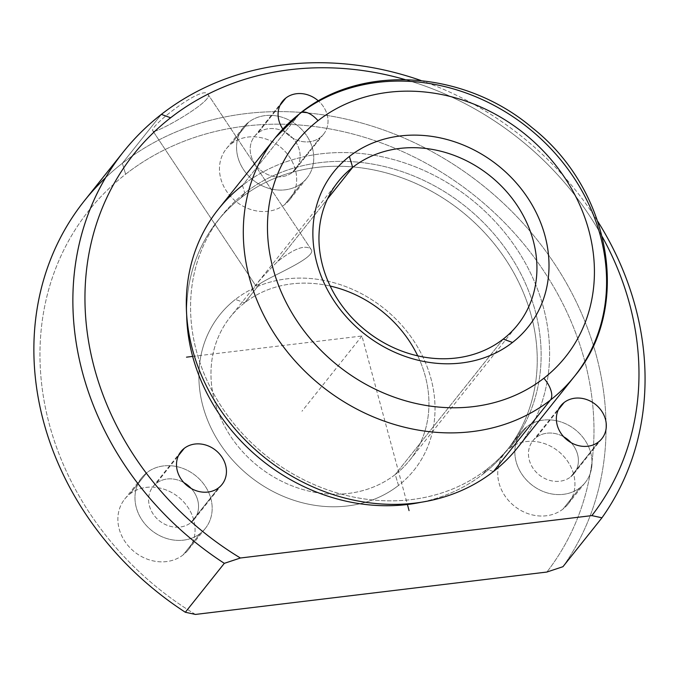 <?xml version="1.0" encoding="UTF-8"?>
<svg xmlns="http://www.w3.org/2000/svg" width="679" height="679" viewBox="0 0 679 679"><rect width="100%" height="100%" fill="white"/><g stroke="black" fill="none" stroke-linecap="round" stroke-linejoin="round"><path stroke-width="0.51" stroke-dasharray="3.4 2.55" d="M152.928 131.005L255.873 285.842C256.458 283.491 263.673 275.411 277.524 261.61C294.015 248.522 305.168 244.389 310.965 249.201L208.02 94.364C203.573 84.009 147.895 127.16 152.928 131.005L152.928 131.005C147.895 127.16 203.573 84.009 208.02 94.364C214.717 100.704 153.386 135.35 152.928 131.005C153.386 135.35 214.717 100.704 208.02 94.364L310.965 249.201C305.168 244.389 294.015 248.522 277.524 261.61L327.473 198.964L277.524 261.61C263.673 275.411 256.458 283.491 255.873 285.842L152.928 131.005L255.873 285.842L259.828 283.814C271.982 275.462 318.349 257.01 310.965 249.201L310.974 249.21C318.349 257.01 271.982 275.462 259.828 283.814L255.873 285.842M244.678 302.809L259.828 283.814L244.678 302.809L235.409 299.422A124.35 107.477 -141.4 0 1 402.358 325.945A124.35 107.477 -141.4 0 1 398.514 485.443A124.35 107.477 -141.4 0 1 231.556 458.919A124.35 107.477 -141.4 0 1 235.409 299.422A124.35 107.477 38.6 0 0 231.556 458.919A124.35 107.477 38.6 0 0 398.514 485.443L395.237 474.528A114.785 99.21 38.6 0 0 409.717 460.226A114.785 99.21 38.6 0 0 417.721 355.847A114.785 99.21 -141.4 0 1 395.237 474.528A114.785 99.21 -141.4 0 1 241.13 450.041A114.785 99.21 -141.4 0 1 244.678 302.809A114.785 99.21 -141.4 0 1 330.181 286.046A114.785 99.21 38.6 0 0 244.678 302.809A114.785 99.21 38.6 0 0 230.206 317.11A114.785 99.21 38.6 0 0 249.252 458.512A114.785 99.21 38.6 0 0 395.237 474.528L398.514 485.443A124.35 107.477 38.6 0 0 402.358 325.945A124.35 107.477 38.6 0 0 235.409 299.422L244.678 302.809M503.224 339.084L395.237 474.528L503.224 339.084M275.351 137.727A191.317 165.345 -141.4 0 1 299.481 113.894A191.317 165.345 -141.4 0 1 542.793 140.587A191.317 165.345 -141.4 0 1 574.536 376.251M299.481 113.894L242.488 185.375L299.481 113.894A19.131 9.421 52.1 0 1 300.271 113.104M218.358 209.208A191.317 165.345 -141.4 0 1 242.488 185.375A191.317 165.345 -141.4 0 1 485.799 212.069A191.317 165.345 -141.4 0 1 517.542 447.733M242.488 185.375L244.779 193.014A184.62 159.565 -141.4 0 1 492.64 232.396A184.62 159.565 -141.4 0 1 486.919 469.189L493.412 471.566A191.317 165.345 38.6 0 0 499.337 226.183A191.317 165.345 38.6 0 0 242.488 185.375L244.779 193.014L240.884 197.912A184.62 159.565 -141.4 0 1 475.673 223.671A184.62 159.565 -141.4 0 1 506.305 451.085A184.62 159.565 -141.4 0 1 483.024 474.086L486.919 469.189A184.62 159.565 -141.4 0 1 239.067 429.815A184.62 159.565 -141.4 0 1 244.779 193.014A184.62 159.565 38.6 0 0 221.498 216.015A184.62 159.565 38.6 0 0 252.13 443.429A184.62 159.565 38.6 0 0 486.919 469.189A184.62 159.565 38.6 0 0 510.209 446.196A184.62 159.565 38.6 0 0 479.578 218.782A184.62 159.565 38.6 0 0 244.779 193.014L240.884 197.912A184.62 159.565 38.6 0 0 186.674 315.048A184.62 159.565 -141.4 0 1 217.594 220.913A184.62 159.565 -141.4 0 1 240.884 197.912A184.62 159.565 38.6 0 1 488.736 237.285A184.62 159.565 38.6 0 1 483.024 474.086A184.62 159.565 -141.4 0 1 421.43 502.197A184.62 159.565 38.6 0 0 483.024 474.086L486.919 469.189L493.412 471.566M405.057 79.579A291.758 252.155 -141.4 0 1 602.324 236.844A291.758 252.155 38.6 0 0 405.057 79.579M282.846 129.035A26.303 22.738 38.6 0 0 320.31 137.404A26.303 22.738 38.6 0 0 318.434 100.959A26.303 22.738 -141.4 0 1 323.628 134.119A26.303 22.738 -141.4 0 1 320.31 137.404L292.411 172.39A26.303 22.738 -141.4 0 1 257.095 166.779A26.303 22.738 -141.4 0 1 257.91 133.042A26.303 22.738 -141.4 0 1 293.226 138.652A26.303 22.738 -141.4 0 1 292.411 172.39A26.303 22.738 38.6 0 0 295.73 169.113A26.303 22.738 38.6 0 0 291.367 136.708A26.303 22.738 38.6 0 0 257.91 133.042L280.037 105.287L257.91 133.042A26.303 22.738 38.6 0 0 254.591 136.318A26.303 22.738 38.6 0 0 258.962 168.723A26.303 22.738 38.6 0 0 292.411 172.39L320.31 137.404A26.303 22.738 -141.4 0 1 282.846 129.035M421.065 80.538A301.323 260.422 -141.4 0 1 597.817 221.456A301.323 260.422 38.6 0 0 421.065 80.538M84.349 200.831A301.323 260.422 -141.4 0 1 122.356 163.291L161.347 114.386L122.356 163.291A301.323 260.422 38.6 0 0 105.551 177.737M195.416 614.436A291.758 252.155 -141.4 0 1 125.632 174.214L122.356 163.291L125.632 174.214A291.758 252.155 -141.4 0 1 495.475 213.775A291.758 252.155 -141.4 0 1 546.867 572.049A291.758 252.155 38.6 0 0 495.475 213.775A291.758 252.155 38.6 0 0 125.632 174.214A291.758 252.155 38.6 0 0 195.416 614.436M562.95 566.702A301.323 260.422 38.6 0 0 500.389 200.5A301.323 260.422 38.6 0 0 122.356 163.291A301.323 260.422 -141.4 0 1 500.389 200.5A301.323 260.422 -141.4 0 1 562.95 566.702M129.816 494.066A40.655 35.138 -141.4 0 1 184.399 502.74A40.655 35.138 -141.4 0 1 183.135 554.887A40.655 35.138 -141.4 0 1 128.56 546.213A40.655 35.138 -141.4 0 1 129.816 494.066L146.91 472.626A40.655 35.138 -141.4 0 1 198.616 478.296A40.655 35.138 -141.4 0 1 205.364 528.372A40.655 35.138 -141.4 0 1 200.237 533.439L183.135 554.887A40.655 35.138 38.6 0 0 188.261 549.82A40.655 35.138 38.6 0 0 181.522 499.744A40.655 35.138 38.6 0 0 129.816 494.066A40.655 35.138 38.6 0 0 124.69 499.133A40.655 35.138 38.6 0 0 131.437 549.209A40.655 35.138 38.6 0 0 183.135 554.887L200.237 533.439A40.655 35.138 -141.4 0 1 148.531 527.77A40.655 35.138 -141.4 0 1 141.784 477.685A40.655 35.138 -141.4 0 1 146.91 472.626L129.816 494.066M509.674 448.25A40.655 35.138 -141.4 0 1 564.257 456.925A40.655 35.138 -141.4 0 1 562.993 509.063A40.655 35.138 -141.4 0 1 508.418 500.398A40.655 35.138 -141.4 0 1 509.674 448.25L526.768 426.802A40.655 35.138 -141.4 0 1 578.474 432.481A40.655 35.138 -141.4 0 1 585.222 482.557A40.655 35.138 -141.4 0 1 580.095 487.624L562.993 509.063A40.655 35.138 38.6 0 0 568.128 504.005A40.655 35.138 38.6 0 0 561.38 453.92A40.655 35.138 38.6 0 0 509.674 448.25A40.655 35.138 38.6 0 0 504.548 453.317A40.655 35.138 38.6 0 0 511.295 503.394A40.655 35.138 38.6 0 0 562.993 509.063L580.095 487.624A40.655 35.138 -141.4 0 1 528.389 481.946A40.655 35.138 -141.4 0 1 521.642 431.869A40.655 35.138 -141.4 0 1 526.768 426.802L509.674 448.25M231.403 143.753A40.655 35.138 -141.4 0 1 285.986 152.427A40.655 35.138 -141.4 0 1 284.722 204.566A40.655 35.138 -141.4 0 1 230.147 195.9A40.655 35.138 -141.4 0 1 231.403 143.753L248.506 122.305A40.655 35.138 -141.4 0 1 300.203 127.983A40.655 35.138 -141.4 0 1 306.95 178.059A40.655 35.138 -141.4 0 1 301.824 183.126L284.722 204.566A40.655 35.138 38.6 0 0 289.857 199.507A40.655 35.138 38.6 0 0 283.109 149.422A40.655 35.138 38.6 0 0 231.403 143.753A40.655 35.138 38.6 0 0 226.277 148.82A40.655 35.138 38.6 0 0 233.024 198.896A40.655 35.138 38.6 0 0 284.722 204.566L301.824 183.126A40.655 35.138 -141.4 0 1 250.118 177.448A40.655 35.138 -141.4 0 1 243.371 127.372A40.655 35.138 -141.4 0 1 248.506 122.305L231.403 143.753M146.91 472.626A40.655 35.138 38.6 0 0 145.654 524.765A40.655 35.138 38.6 0 0 200.237 533.439A40.655 35.138 38.6 0 0 201.493 481.292A40.655 35.138 38.6 0 0 146.91 472.626M156.323 483.355A26.303 22.738 -141.4 0 1 183.873 482.625A26.303 22.738 38.6 0 0 156.323 483.355A26.303 22.738 38.6 0 0 153.004 486.631A26.303 22.738 38.6 0 0 157.367 519.036A26.303 22.738 38.6 0 0 190.824 522.703A26.303 22.738 -141.4 0 1 155.508 517.092A26.303 22.738 -141.4 0 1 156.323 483.355L178.45 455.609L156.323 483.355M191.172 488.447A26.303 22.738 -141.4 0 1 190.824 522.703L218.723 487.717L190.824 522.703A26.303 22.738 38.6 0 0 194.143 519.427A26.303 22.738 38.6 0 0 191.172 488.447M526.768 426.802A40.655 35.138 38.6 0 0 525.512 478.95A40.655 35.138 38.6 0 0 580.095 487.624A40.655 35.138 38.6 0 0 581.351 435.477A40.655 35.138 38.6 0 0 526.768 426.802M536.181 437.539A26.303 22.738 -141.4 0 1 563.731 436.809A26.303 22.738 38.6 0 0 536.181 437.539L558.308 409.785L536.181 437.539A26.303 22.738 38.6 0 0 532.862 440.815A26.303 22.738 38.6 0 0 537.225 473.221A26.303 22.738 38.6 0 0 570.683 476.887A26.303 22.738 -141.4 0 1 535.366 471.277A26.303 22.738 -141.4 0 1 536.181 437.539M571.031 442.632A26.303 22.738 -141.4 0 1 570.683 476.887A26.303 22.738 38.6 0 0 574.001 473.611A26.303 22.738 38.6 0 0 571.031 442.632M248.506 122.305A40.655 35.138 38.6 0 0 247.241 174.452A40.655 35.138 38.6 0 0 301.824 183.126A40.655 35.138 38.6 0 0 303.08 130.979A40.655 35.138 38.6 0 0 248.506 122.305M598.581 441.902L570.683 476.887L598.581 441.902M208.029 94.364L310.974 249.21M192.641 356.416L361.949 335.995L407.417 504.505M361.949 335.995L301.96 411.245M409.717 460.226L517.695 324.783M506.305 451.085L510.209 446.196M217.594 220.913L221.498 216.015M188.261 549.82L205.364 528.372M124.69 499.133L141.784 477.685M568.128 504.005L585.222 482.557M504.548 453.317L521.642 431.869M289.857 199.507L306.95 178.059M226.277 148.82L243.371 127.372M323.628 134.119L295.73 169.113M282.489 101.324L254.591 136.318M601.9 438.617L574.001 473.611M560.761 405.821L532.862 440.815M180.903 451.645L153.004 486.631M222.041 484.441L194.143 519.427M338.184 181.666L230.206 317.11"/><path stroke-width="1.02" d="M417.721 355.847A114.785 99.21 38.6 0 0 330.181 286.046A114.785 99.21 -141.4 0 1 417.721 355.847M352.664 167.365A114.785 99.21 -141.4 0 1 498.649 183.381A114.785 99.21 -141.4 0 1 517.695 324.783A114.785 99.21 -141.4 0 1 503.224 339.084A114.785 99.21 38.6 0 0 506.772 191.851A114.785 99.21 38.6 0 0 352.664 167.365L349.388 156.45A124.35 107.477 -141.4 0 1 516.337 182.974A124.35 107.477 -141.4 0 1 512.492 342.471L503.224 339.084L512.492 342.471A124.35 107.477 -141.4 0 1 345.543 315.947A124.35 107.477 -141.4 0 1 349.388 156.45L352.664 167.365A114.785 99.21 38.6 0 0 349.116 314.598A114.785 99.21 38.6 0 0 503.224 339.084A114.785 99.21 -141.4 0 1 357.23 323.06A114.785 99.21 -141.4 0 1 338.184 181.666A114.785 99.21 -141.4 0 1 352.664 167.365L327.473 198.964L352.664 167.365M318.027 120.675A172.186 148.811 -141.4 0 1 549.184 157.401A172.186 148.811 -141.4 0 1 543.862 378.245A172.186 148.811 -141.4 0 1 312.696 341.52A172.186 148.811 -141.4 0 1 318.027 120.675A19.131 9.421 -127.9 0 0 300.271 113.104A19.131 9.421 -127.9 0 0 299.481 113.894A191.317 165.345 38.6 0 0 275.351 137.727A191.317 165.345 38.6 0 0 307.095 373.382A191.317 165.345 38.6 0 0 550.406 400.084A19.131 9.421 -127.9 0 0 543.862 378.245A172.186 148.811 38.6 0 0 549.184 157.401A172.186 148.811 38.6 0 0 318.027 120.675A172.186 148.811 38.6 0 0 312.696 341.52A172.186 148.811 38.6 0 0 543.862 378.245A19.131 9.421 52.1 0 1 550.406 400.084A191.317 165.345 -141.4 0 1 307.095 373.382A191.317 165.345 -141.4 0 1 275.351 137.727L300.271 113.104A19.131 9.421 52.1 0 1 318.027 120.675M512.492 342.471A124.35 107.477 38.6 0 0 516.337 182.974A124.35 107.477 38.6 0 0 349.388 156.45A124.35 107.477 38.6 0 0 345.543 315.947A124.35 107.477 38.6 0 0 512.492 342.471M300.271 113.104C362.085 63.079 464.767 70.446 532.175 127.72C610.956 189.526 632.353 307.426 574.536 376.251A191.317 165.345 -141.4 0 1 550.406 400.084A191.317 165.345 38.6 0 0 574.536 376.251A191.317 165.345 38.6 0 0 542.793 140.587A191.317 165.345 38.6 0 0 299.481 113.894M574.536 376.251L517.542 447.733A191.317 165.345 -141.4 0 1 493.412 471.566L550.406 400.084L493.412 471.566A191.317 165.345 -141.4 0 1 250.101 444.872A191.317 165.345 -141.4 0 1 218.358 209.208L275.351 137.727M242.488 185.375A191.317 165.345 38.6 0 0 236.572 430.758A191.317 165.345 38.6 0 0 493.412 471.566M421.43 502.197A184.62 159.565 -141.4 0 1 186.674 315.048A184.62 159.565 38.6 0 0 421.43 502.197M170.624 117.773A291.758 252.155 -141.4 0 1 405.057 79.579A291.758 252.155 38.6 0 0 170.624 117.773L161.347 114.386A301.323 260.422 -141.4 0 1 421.065 80.538A301.323 260.422 38.6 0 0 161.347 114.386L170.624 117.773A291.758 252.155 38.6 0 0 240.408 558.002A291.758 252.155 -141.4 0 1 170.624 117.773M105.551 177.737A301.323 260.422 38.6 0 0 185.333 612.254L224.325 563.341L240.408 558.002L591.859 515.607L601.95 517.797A301.323 260.422 38.6 0 0 597.817 221.456A301.323 260.422 -141.4 0 1 601.95 517.797L591.859 515.607A291.758 252.155 38.6 0 0 602.324 236.844A291.758 252.155 -141.4 0 1 591.859 515.607L240.408 558.002L224.325 563.341A301.323 260.422 -141.4 0 1 161.347 114.386A301.323 260.422 38.6 0 0 123.349 151.918A301.323 260.422 38.6 0 0 224.325 563.341L185.333 612.254A301.323 260.422 -141.4 0 1 84.349 200.831L123.349 151.918M218.723 487.717A26.303 22.738 38.6 0 0 219.538 453.979A26.303 22.738 38.6 0 0 184.221 448.369A26.303 22.738 38.6 0 0 183.406 482.107A26.303 22.738 38.6 0 0 218.723 487.717A26.303 22.738 -141.4 0 1 185.265 484.042A26.303 22.738 -141.4 0 1 180.903 451.645A26.303 22.738 -141.4 0 1 184.221 448.369L178.45 455.609L184.221 448.369A26.303 22.738 -141.4 0 1 217.67 452.036A26.303 22.738 -141.4 0 1 222.041 484.441A26.303 22.738 -141.4 0 1 218.723 487.717M564.079 402.545A26.303 22.738 38.6 0 0 563.264 436.291A26.303 22.738 38.6 0 0 598.581 441.902A26.303 22.738 38.6 0 0 599.396 408.155A26.303 22.738 38.6 0 0 564.079 402.545A26.303 22.738 -141.4 0 1 597.537 406.22A26.303 22.738 -141.4 0 1 601.9 438.617A26.303 22.738 -141.4 0 1 598.581 441.902A26.303 22.738 -141.4 0 1 565.123 438.227A26.303 22.738 -141.4 0 1 560.761 405.821A26.303 22.738 -141.4 0 1 564.079 402.545L558.308 409.785L564.079 402.545M285.808 98.048A26.303 22.738 38.6 0 0 282.846 129.035A26.303 22.738 -141.4 0 1 282.489 101.324A26.303 22.738 -141.4 0 1 285.808 98.048A26.303 22.738 -141.4 0 1 318.434 100.959A26.303 22.738 38.6 0 0 285.808 98.048L280.037 105.287L285.808 98.048M185.333 612.254L195.416 614.436L546.867 572.049L562.95 566.702L546.867 572.049L195.416 614.436L185.333 612.254M183.873 482.625A26.303 22.738 -141.4 0 1 191.172 488.447A26.303 22.738 38.6 0 0 183.873 482.625M563.731 436.809A26.303 22.738 -141.4 0 1 571.031 442.632A26.303 22.738 38.6 0 0 563.731 436.809M601.95 517.797L562.95 566.702L601.95 517.797M407.417 504.505L409.064 510.616M192.641 356.416L186.504 357.162"/></g></svg>
